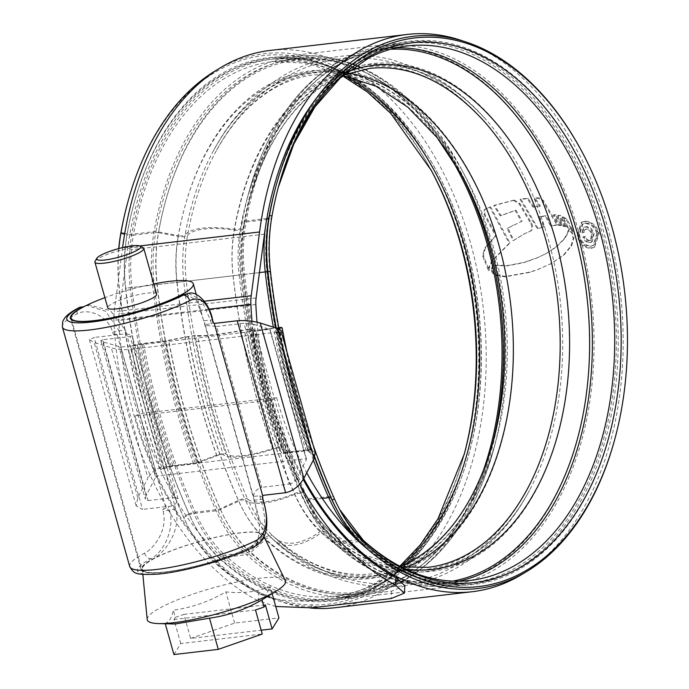 <?xml version="1.0" encoding="UTF-8"?>
<svg xmlns="http://www.w3.org/2000/svg" width="689" height="689" viewBox="0 0 689 689"><rect width="100%" height="100%" fill="white"/><g stroke="black" fill="none" stroke-linecap="round" stroke-linejoin="round"><path stroke-width="0.52" stroke-dasharray="3.44 2.58" d="M253.423 496.399L254.163 493.324C256.17 490.008 258.711 488.01 261.786 487.321L216.57 326.474L207.001 325.535L205.115 324.545L254.474 500.171L259.839 528.239L257.97 539.358L250.985 546.954A64.103 11.644 164.3 0 1 183.808 569.071A64.103 11.644 164.3 0 1 141.167 569.76A64.103 11.644 164.3 0 1 154.009 558.271L154.388 558.064C166.333 551.398 181.207 528.842 175.764 509.352L174.722 505.657L168.417 506.389L162.621 509.834L163.129 511.651C167.84 528.799 155.128 547.514 145.017 552.948L144.604 553.172A74.257 13.487 -15.7 0 0 129.704 566.496M185.599 293.781L196.684 300.593L205.115 324.545M62.398 327.068A74.257 13.487 164.3 0 1 77.306 313.745L77.719 313.529C87.882 308.172 107.803 315.209 112.72 332.305L113.229 334.122L117.242 334.768L165.575 506.716L162.621 509.834M155.611 477.244L157.135 476.039L305.959 458.676L306.355 459.658L269.726 329.333L120.894 347.11L102.773 341.813L146.034 495.727L155.611 477.244L118.982 346.92M188.64 293.428L201.532 300.051L210.369 320.084L211.411 323.778L205.098 324.519M126.509 333.717L132.159 335.621L130.178 336.551L175.394 497.406L178.038 498.836L174.817 505.571L126.509 333.717L120.084 334.441L119.042 330.737L105.598 311.239L86.426 305.348M126.388 333.7L125.355 330.005L110.369 310.636L89.475 304.994L85.582 305.856M216.57 326.474L243.949 323.279L289.156 484.134L261.786 487.321M211.411 323.778L213.349 322.667M315.235 452.561L310.463 449.986L277.34 332.15L280.914 330.47M277.34 332.15L128.524 349.512C122.763 349.943 117.027 349.383 111.299 347.816L94.135 342.407L89.449 339.694L94.212 337.455L142.545 509.404L136.189 505.967L137.791 497.708L147.928 478.14L111.299 347.816M117.242 334.768L94.212 337.455M113.229 334.122L120.084 334.441M146.034 495.727L145.362 499.163L148.014 500.602L102.799 339.746L130.178 336.551M102.799 339.746L100.818 340.685L102.773 341.813M253.509 324.226L269.726 329.333L306.355 459.658L296.778 478.132L253.509 324.226L243.949 323.279M262.483 498.181L262.397 497.165L259.744 495.736L253.431 496.468M289.156 484.134C292.231 483.445 294.771 481.447 296.778 478.132M175.394 497.406L148.014 500.602M165.575 506.716L142.545 509.404M310.463 449.986L161.639 467.349C156.11 468.58 151.537 472.172 147.928 478.14M259.744 495.736L260.786 499.43C267.668 521.78 265.368 537.506 253.862 546.618A67.91 12.333 164.3 0 1 162.303 573.455A67.91 12.333 164.3 0 1 151.132 558.607C163.172 552.561 175.187 529.462 169.451 510.084L168.417 506.389M95.116 261.234A25.39 4.608 164.3 0 1 100.163 257.54A25.39 4.608 164.3 0 1 124.606 249.211A25.39 4.608 164.3 0 1 143.148 247.73M156.636 294.091A25.39 4.608 -15.7 0 0 139.634 294.392A25.39 4.608 -15.7 0 0 112.996 303.203A25.39 4.608 -15.7 0 0 107.76 307.837M154.87 558.012A63.466 11.532 -15.7 0 0 141.779 569.588A63.466 11.532 -15.7 0 0 184.282 568.847A63.466 11.532 -15.7 0 0 250.882 546.816A63.466 11.532 -15.7 0 0 263.973 535.241A63.466 11.532 -15.7 0 0 221.47 535.982A63.466 11.532 -15.7 0 0 154.87 558.012M165.265 623.752L165.153 623.33C168.874 622.511 171.595 618.136 173.318 610.187C191.818 607.646 209.327 601.54 225.828 591.868C241.77 593.677 256.549 591.954 270.174 586.692L264.085 598.905M147.205 619.489A71.785 13.039 164.3 0 1 162.087 606.82A71.785 13.039 164.3 0 1 236.344 582.119A71.785 13.039 164.3 0 1 285.341 580.655M250.408 546.868A62.837 11.412 164.3 0 1 183.532 568.881A62.837 11.412 164.3 0 1 142.322 569.045A62.837 11.412 164.3 0 1 155.352 557.961A62.837 11.412 164.3 0 1 220.342 536.343A62.837 11.412 164.3 0 1 263.232 535.06A62.837 11.412 164.3 0 1 250.408 546.868M173.921 654.55L180.759 643.543L262.251 634.035M180.759 643.543L174.007 619.506L175.333 617.37L173.318 610.187M175.144 624.001L165.153 623.33M175.333 617.37L183.868 614.39L190.62 638.427L261.174 630.194M190.62 638.427L234.604 623.08L278.95 617.912M272.146 593.711L270.174 586.692M234.604 623.08L225.828 591.868M183.868 614.39L265.36 604.882M174.007 619.506L255.498 609.998M153.776 283.92A63.466 11.532 -15.7 0 0 104.9 297.665M303.754 478.588A280.526 181.818 83.3 0 1 272.069 400.016L276.625 397.656L139.609 413.641A272.913 176.875 83.3 0 0 334.311 600.145A272.913 176.875 83.3 0 0 375.298 587.433A272.913 176.875 83.3 0 0 473.3 276.16A272.913 176.875 83.3 0 0 271.053 57.997A272.913 176.875 83.3 0 0 230.057 70.717A272.913 176.875 83.3 0 0 127.448 250.159L119.102 313.943A25.39 16.45 83.3 0 0 118.835 320.514A281.792 182.637 83.3 0 0 258.831 593.436L258.306 600.929L275.738 606.475M368.245 549.753A272.913 176.875 83.3 0 0 471.319 584.16A272.913 176.875 83.3 0 0 512.315 571.448A272.913 176.875 83.3 0 0 610.308 260.175A272.913 176.875 83.3 0 0 408.069 42.012A272.913 176.875 83.3 0 0 367.073 54.732A272.913 176.875 83.3 0 0 315.683 99.225M276.625 397.656A272.913 176.875 83.3 0 0 306.751 472.809M122.608 247.601A280.526 181.818 83.3 0 0 122.556 247.954L114.21 311.738A33.003 21.393 83.3 0 0 113.866 320.282A289.414 187.572 83.3 0 0 258.306 600.929M524.605 572.748A280.526 181.818 83.3 0 0 620.281 292.015A280.526 181.818 83.3 0 0 462.543 40.858M335.19 607.707A280.526 181.818 83.3 0 0 377.331 594.641A280.526 181.818 83.3 0 0 478.054 274.678A280.526 181.818 83.3 0 0 270.174 50.435M492.075 269.072L493.186 265.058L507.991 265.472L524.234 262.311L538.031 257.445L545.964 253.612L557.056 246.309L564.489 238.894L567.512 234.148L569.226 229.359L572.542 232.779L573.92 237.929L571.698 245.654L563.921 254.999L551.484 263.405L538.471 269.201L530.306 272.017L505.769 276.427L496.407 274.963L493.737 273.163L492.575 271.509L492.075 269.072L491.317 269.468L491.808 271.905L492.575 271.509M568.029 226.931L562.973 216.759L565.574 218.241L567.271 219.688L573.17 231.125L571.62 229.222L568.029 226.931L567.271 227.327L570.862 229.609L571.62 229.222M566.367 226.44L560.588 215.511L558.417 215.373L563.955 225.785L566.367 226.44L565.609 226.836L559.83 215.898L560.588 215.511M561.871 225.157L556.316 214.787L554.077 214.718L559.468 224.976L561.871 225.157L561.113 225.553L555.558 215.183L556.316 214.787M533.665 206.717L528.015 198.277L520.832 199.018L538.066 228.3L544.741 226.578L539.487 216.587L546.127 215.743L551.234 225.449L557.694 224.829L543.457 200.542L539.099 197.846L534.974 197.907L540.443 206.097L532.898 207.105L540.443 206.097M514.252 200.051L494.504 205.253L501.024 215.511L515.949 210.119L522.116 221.143L507.888 228.076L513.839 240.297L524.165 233.967L530.823 230.875C532.976 229.11 533.157 226.448 531.357 222.883L519.954 203.582L514.252 200.051L513.047 200.508L513.813 200.111M531.236 230.729L530.065 231.263L531.236 230.729M490.508 206.778L509.955 242.881L492.265 260.916L489.345 267.616L489.276 270.286L483.583 255.929L483.712 253.423L485.667 247.437L496.287 235.405L484.815 214.055L485.134 209.146L490.508 206.778L484.367 209.542L484.048 214.451L495.529 235.802L496.287 235.405M577.761 235.69L581.938 222.039L584.728 221.203C591.498 221.152 596.321 225.148 599.215 233.192L594.607 247.075L591.817 247.919C585.194 247.885 580.508 243.811 577.761 235.69L577.003 236.086C579.733 244.19 584.418 248.273 591.059 248.316L591.817 247.919M272.069 400.016L135.061 416.001A280.526 181.818 83.3 0 0 310.265 607.982M252.01 321.255A289.414 187.572 83.3 0 0 299.689 484.264M404.874 585.71L391.636 591.136L312.238 600.403C297.157 602.298 271.44 600.42 258.831 593.436M257.049 322.176A281.792 182.637 83.3 0 0 303.238 479.51M135.061 416.001L139.609 413.641M591.059 248.316L593.849 247.472L598.457 233.58L599.215 233.192M598.457 233.58C595.572 225.536 590.74 221.539 583.971 221.591L584.728 221.203M583.971 221.591L581.18 222.426L577.003 236.086M596.907 233.778L592.996 245.603L590.594 246.335C584.935 246.326 580.922 242.855 578.553 235.914L582.214 224.218L584.565 223.52C590.309 223.469 594.426 226.888 596.907 233.778L597.664 233.382C595.201 226.509 591.084 223.09 585.323 223.124L582.972 223.822L579.311 235.517C581.671 242.45 585.684 245.921 591.351 245.939L593.754 245.215L597.664 233.382M578.553 235.914L579.311 235.517M495.529 235.802L484.91 247.825L482.955 253.819L482.825 256.325L488.51 270.682L488.587 268.012L491.507 261.312L509.188 243.269L489.741 207.174M484.048 214.451L484.815 214.055M483.609 259.434L484.376 259.038M488.51 270.682L489.276 270.286M491.507 261.312L492.265 260.916M509.188 243.269L509.955 242.881M513.486 200.447L519.187 203.978L530.599 223.279C532.408 226.853 532.227 229.515 530.065 231.263L523.407 234.355L513.081 240.694L507.13 228.472L521.349 221.539L515.183 210.515L500.257 215.898L493.746 205.649L513.047 200.508M493.746 205.649L494.504 205.253M500.257 215.898L501.024 215.511M515.183 210.515L515.949 210.119M521.349 221.539L522.116 221.143M507.13 228.472L507.888 228.076M513.081 240.694L513.839 240.297M530.599 223.279L531.357 222.883M539.676 206.493L534.208 198.311L538.333 198.243L542.699 200.938L556.936 225.217L550.477 225.846L545.361 216.131L538.729 216.975L543.983 226.974L537.308 228.696L520.066 199.414L527.249 198.673L532.898 207.105M520.066 199.414L520.832 199.018M537.308 228.696L538.066 228.3M543.983 226.974L544.741 226.578M538.729 216.975L539.487 216.587M545.361 216.131L546.127 215.743M550.477 225.846L551.234 225.449M556.936 225.217L557.694 224.829M538.333 198.243L539.099 197.846M534.208 198.311L534.974 197.907M527.249 198.673L528.015 198.277M561.113 225.553L558.71 225.372L553.319 215.114L555.558 215.183M553.319 215.114L554.077 214.718M558.71 225.372L559.468 224.976M565.609 226.836L563.197 226.181L557.659 215.769L559.83 215.898M557.659 215.769L558.417 215.373M563.197 226.181L563.955 225.785M570.862 229.609L572.413 231.521L566.513 220.075L564.808 218.637L562.215 217.147L567.271 227.327M572.413 231.521L573.17 231.125M566.513 220.075L567.271 219.688M562.215 217.147L562.973 216.759M491.808 271.905L492.971 273.559L495.641 275.359L505.003 276.823L529.54 272.413L537.704 269.597L550.718 263.801L563.154 255.395L570.94 246.051L573.162 238.325L571.784 233.175L568.468 229.747L566.754 234.544L563.731 239.29L556.299 246.705L546.274 253.44L537.265 257.832L523.468 262.707L507.225 265.868L492.42 265.454L493.186 265.058M492.42 265.454L491.317 269.468M568.468 229.747L569.226 229.359M582.489 232.469L584.41 227.198L586.218 226.681C590.103 226.724 592.729 229.153 594.09 233.967L592.127 241.813L590.387 242.321C587.304 242.364 585.047 240.487 583.617 236.697L585.426 236.491C586.382 239.083 587.906 240.366 590.008 240.34L591.076 240.022L592.299 234.234C591.412 230.772 589.577 229.015 586.795 228.955L585.581 229.299L584.298 232.253L581.731 232.856L583.54 232.649L584.823 229.687L586.029 229.342C588.802 229.385 590.637 231.142 591.541 234.622L590.318 240.418L589.25 240.728C587.149 240.762 585.624 239.479 584.668 236.878L582.86 237.094C584.281 240.874 586.537 242.743 589.62 242.717L591.369 242.209L593.332 234.363C591.98 229.558 589.362 227.129 585.461 227.077L583.643 227.594L581.731 232.856M583.54 232.649L584.298 232.253M586.029 229.342L586.795 228.955M589.25 240.728L590.008 240.34M584.668 236.878L585.426 236.491M582.86 237.094L583.617 236.697M589.62 242.717L590.387 242.321M585.461 227.077L586.218 226.681M118.741 248.574A132.753 86.039 -96.7 0 0 119.197 288.932A535.026 346.756 -96.7 0 0 160.64 469.364L160.976 469.932L166.919 467.719A6.347 1.628 160.3 0 1 171.363 466.565L193.678 463.964A6.347 1.628 -19.7 0 0 198.122 462.819L216.932 455.799A6.347 1.628 160.3 0 1 221.376 454.654A6.347 1.628 160.3 0 1 223.589 454.869A52.002 13.341 -19.7 0 0 272.844 449.125A6.347 1.628 -19.7 0 1 276.642 448.203A6.347 1.628 -19.7 0 1 278.976 448.565L281.672 453.069A6.347 1.628 160.3 0 0 284.006 453.422L306.321 450.821A6.347 1.628 -19.7 0 1 308.663 451.174L309.507 452.604L311.884 451.717L311.04 450.296A8.888 2.282 -19.7 0 0 307.759 449.796L285.453 452.397A3.807 0.973 160.3 0 1 284.049 452.182L281.353 447.678A8.888 2.282 -19.7 0 0 278.08 447.178A8.888 2.282 -19.7 0 0 272.766 448.461A511.961 331.814 -96.7 0 1 233.115 275.807A109.697 71.096 -96.7 0 1 234.389 230.109A253.13 164.06 -96.7 0 1 327.249 78.71A253.13 164.06 -96.7 0 1 484.522 121.755C464.791 99.225 442.304 82.284 417.078 70.933L390.982 62.036C356.299 53.871 323.081 57.876 291.318 74.05C259.167 91.37 233.735 117.75 215.011 153.199A253.13 164.06 -96.7 0 1 280.406 84.179A253.13 164.06 -96.7 0 1 348.677 73.137M278.735 327.602A8.888 0.689 -10.4 0 0 278.459 327.637L256.153 330.238L254.809 330.281L253.001 329.041A8.888 0.689 -10.4 0 0 249.883 329.135A8.888 0.689 -10.4 0 0 244.449 329.971A49.47 3.824 -10.4 0 1 197.597 335.44A8.888 0.689 169.6 0 0 194.617 335.586A8.888 0.689 169.6 0 0 188.235 336.594L165.816 340.779L143.501 343.38A8.888 0.689 169.6 0 0 137.12 344.397L131.125 345.732L137.344 344.552A6.347 0.491 169.6 0 1 141.908 343.828L164.223 341.227A6.347 0.491 -10.4 0 0 168.779 340.504L188.459 336.757A6.347 0.491 169.6 0 1 193.023 336.034A6.347 0.491 169.6 0 1 195.151 335.931A52.002 4.022 -10.4 0 0 244.406 330.177A6.347 0.491 -10.4 0 1 248.29 329.583A6.347 0.491 -10.4 0 1 250.512 329.514L252.329 330.754A6.347 0.491 169.6 0 0 254.551 330.686L276.866 328.085A6.347 0.491 -10.4 0 1 278.795 327.955M160.64 469.364L166.574 467.151A8.888 2.282 160.3 0 1 172.801 465.54L195.116 462.939A3.807 0.973 -19.7 0 0 197.786 462.241L216.587 455.231A8.888 2.282 160.3 0 1 222.814 453.629A8.888 2.282 160.3 0 1 225.914 453.93A49.47 12.686 -19.7 0 0 272.766 448.461M127.439 203.522A276.194 179.002 -96.7 0 1 222.065 68.435A276.194 179.002 -96.7 0 1 430.074 168.211A276.194 179.002 -96.7 0 1 430.685 169.33M464.016 455.059A276.194 179.002 -96.7 0 1 463.688 456.29A276.194 179.002 -96.7 0 1 369.054 591.369A276.194 179.002 -96.7 0 1 214.761 562.069A132.753 86.039 -96.7 0 1 188.941 528.196A132.753 86.039 -96.7 0 1 183.257 516.629A529.944 343.466 -96.7 0 1 130.901 345.577M580.844 149.668A277.986 180.173 -96.7 0 1 614.674 439.625M217.776 69.417A277.986 180.173 -96.7 0 1 222.952 66.583A277.986 180.173 -96.7 0 1 432.313 166.996A277.986 180.173 -96.7 0 1 466.143 456.953A277.986 180.173 -96.7 0 1 370.889 592.91A277.986 180.173 -96.7 0 1 215.597 563.421A134.553 87.202 -96.7 0 1 189.432 529.092A134.553 87.202 -96.7 0 1 183.662 517.361A531.744 344.629 -96.7 0 1 131.125 345.732M160.976 469.932A536.817 347.919 -96.7 0 1 119.404 288.898A134.553 87.202 -96.7 0 1 118.887 248.54M311.884 451.717A535.026 346.756 -96.7 0 1 278.993 329.015M309.507 452.604A536.817 347.919 -96.7 0 1 276.246 328.067M313.09 444.93A529.944 343.466 -96.7 0 1 286.943 351.898M314.778 457.1A531.744 344.629 -96.7 0 1 279.855 329.445M157.135 476.039L120.894 347.11M204.065 320.824L210.369 320.084A6.347 1.154 -15.7 0 1 212.686 320.333M112.72 332.305A6.347 1.154 164.3 0 1 119.042 330.737L125.355 330.005M263.103 499.68A6.347 1.154 -15.7 0 0 260.786 499.43L254.474 500.171M175.764 509.352L169.451 510.084A6.347 1.154 164.3 0 0 163.129 511.651M250.985 546.954L253.862 546.618A6.347 4.659 62.8 0 0 255.076 546.256M144.604 553.172A6.347 4.728 -117.6 0 0 151.132 558.607L154.009 558.271M137.791 497.708L94.135 342.407M161.639 467.349L128.524 349.512M77.306 313.745A6.347 4.728 62.4 0 1 79.201 307.544M139.789 245.947L122.556 247.954M208.853 309.197L113.866 320.282M311.712 607.827L312.238 600.403M391.636 591.136L391.119 598.56M255.852 304.529L118.835 320.514M256.11 297.958L119.102 313.943M264.464 234.174L127.448 250.159M204.469 301.205L114.21 311.738M590.594 246.335L591.351 245.939M584.565 223.52L585.323 223.124M484.445 209.499L485.211 209.112M484.91 247.825L485.667 247.437M482.955 253.819L483.712 253.423M482.825 256.325L483.583 255.929M488.587 268.012L489.345 267.616M519.187 203.978L519.954 203.582M542.699 200.938L543.457 200.542M564.808 218.637L565.574 218.241M492.971 273.559L493.737 273.163M495.641 275.359L496.407 274.963M505.003 276.823L505.769 276.427M529.54 272.413L530.306 272.017M537.704 269.597L538.471 269.201M550.718 263.801L551.484 263.405M563.154 255.395L563.921 254.999M570.94 246.051L571.698 245.654M573.162 238.325L573.92 237.929M571.784 233.175L572.542 232.779M566.754 234.544L567.512 234.148M563.731 239.29L564.489 238.894M556.299 246.705L557.056 246.309M553.439 248.962L554.197 248.565M546.274 253.44L547.04 253.052M537.265 257.832L538.031 257.445M528.98 261.088L529.738 260.7M523.468 262.707L524.234 262.311M507.225 265.868L507.991 265.472M591.541 234.622L592.299 234.234M593.332 234.363L594.09 233.967M270.45 271.285L186.263 281.276A109.697 71.096 -96.7 0 1 187.537 235.578A253.13 164.06 -96.7 0 1 215.011 153.199C232.15 121.531 253.294 99.13 278.442 85.996C290.052 79.993 302.058 76.264 314.451 74.817L343.01 75.532M271.991 215.984L271.44 217.948A8.888 2.842 10 0 1 268.331 219.403L246.025 222.013A3.807 1.214 -170 0 0 244.69 222.633L242.933 228.843A8.888 2.842 10 0 1 239.832 230.307A8.888 2.842 10 0 1 234.389 230.109A49.47 15.804 10 0 0 187.537 235.578A8.888 2.842 -170 0 1 184.566 236.749A8.888 2.842 -170 0 1 178.167 236.396A253.776 164.482 -96.7 0 1 271.277 84.609A253.776 164.482 -96.7 0 1 462.405 176.281L458.573 169.218A267.987 173.688 -96.7 0 1 460.502 172.827M334.509 498.982L333.493 497.139A8.888 2.937 -24 0 0 330.117 496.399L307.802 499A3.807 1.257 156 0 1 306.364 498.681L303.143 492.859A8.888 2.937 -24 0 0 299.767 492.11A8.888 2.937 -24 0 0 294.522 493.582A506.889 328.524 -96.7 0 1 244.449 329.971M405.33 569.019A253.776 164.482 -96.7 0 1 329.325 530.625A8.888 5.417 -47.6 0 0 328.731 529.901A8.888 5.417 -47.6 0 0 325.337 528.988A8.888 5.417 -47.6 0 0 320.557 531.124A109.697 71.096 -96.7 0 1 294.522 493.582A49.47 16.329 -24 0 1 247.678 499.043A506.889 328.524 -96.7 0 1 197.597 335.44M166.919 467.719A532.33 345.017 -96.7 0 1 125.691 288.191L186.263 281.276A511.961 331.814 -96.7 0 0 225.914 453.93M401.282 566.108A269.106 174.412 -96.7 0 1 375.316 583.704A269.106 174.412 -96.7 0 1 334.897 596.243A269.106 174.412 -96.7 0 1 224.984 555.153L247.299 552.552A3.807 2.325 -47.6 0 0 249.659 551.381L264.559 538.178A8.888 5.417 132.4 0 1 270.079 535.439A8.888 5.417 132.4 0 1 273.473 536.352A8.888 5.417 132.4 0 1 273.714 536.593A109.697 71.096 -96.7 0 1 266.841 529.574A109.697 71.096 -96.7 0 1 247.678 499.043A8.888 2.937 156 0 0 244.509 498.56A8.888 2.937 156 0 0 238.377 500.412A507.535 328.937 -96.7 0 1 188.235 336.594M406.364 567.538A253.13 164.06 -96.7 0 1 273.714 536.593A49.47 30.178 -47.6 0 0 275.057 537.954A49.47 30.178 -47.6 0 0 320.557 531.124A253.13 164.06 -96.7 0 0 461.966 557.987A253.13 164.06 -96.7 0 0 527.361 488.957C508.646 524.407 483.204 550.795 451.054 568.115C394.564 598.534 323.778 584.255 275.057 537.954L273.473 536.352C305.632 565.04 338.695 577.52 372.663 573.791L400.292 566.522M278.976 448.565A514.407 333.398 -96.7 0 1 239.143 275.083L233.037 275.798A111.678 72.379 -96.7 0 1 234.338 229.282A255.111 165.343 -96.7 0 1 327.93 76.694A255.111 165.343 -96.7 0 1 486.425 120.075A255.111 165.343 -96.7 0 1 529.6 490.155A255.111 165.343 -96.7 0 1 463.697 559.718A255.111 165.343 -96.7 0 1 321.177 532.649A111.678 72.379 -96.7 0 1 294.677 494.426A508.87 329.807 -96.7 0 1 244.406 330.177M259.434 272.603L239.143 275.083A112.135 72.681 -96.7 0 1 240.444 228.378A6.347 2.024 10 0 1 238.222 229.42A6.347 2.024 10 0 1 234.338 229.282A52.002 16.614 10 0 0 185.083 235.027A255.111 165.343 -96.7 0 1 212.772 152.011A255.111 165.343 -96.7 0 1 278.675 82.447A255.111 165.343 -96.7 0 1 499 244.905A255.111 165.343 -96.7 0 1 414.451 565.462A255.111 165.343 -96.7 0 1 271.931 538.402A52.002 31.72 -47.6 0 0 273.344 539.831A52.002 31.72 -47.6 0 0 321.177 532.649A6.347 3.876 -47.6 0 1 324.597 531.124A6.347 3.876 -47.6 0 1 327.017 531.779A6.347 3.876 -47.6 0 1 327.447 532.296A112.135 72.681 -96.7 0 1 305.64 503.685A112.135 72.681 -96.7 0 1 300.835 493.91A6.347 2.093 -24 0 0 298.423 493.376A6.347 2.093 -24 0 0 294.677 494.426A52.002 17.173 -24 0 1 245.422 500.171A508.87 329.807 -96.7 0 1 195.151 335.931M266.85 218.508A6.347 2.024 10 0 1 266.721 218.525L244.414 221.126A6.347 2.024 -170 0 0 242.192 222.168L240.444 228.378A255.576 165.644 -96.7 0 1 246.636 200.508A255.576 165.644 -96.7 0 1 334.208 75.514A255.576 165.644 -96.7 0 1 554.929 238.265A255.576 165.644 -96.7 0 1 470.225 559.408A255.576 165.644 -96.7 0 1 327.447 532.296L334.036 542.984A126.345 81.888 -96.7 0 1 309.464 510.747A126.345 81.888 -96.7 0 1 304.047 499.732L300.835 493.91A509.326 330.109 -96.7 0 1 250.512 329.514M216.932 455.799A514.407 333.398 -96.7 0 1 177.09 282.326L233.037 275.798A513.942 333.097 -96.7 0 0 272.844 449.125M124.726 233.554L127.198 234.019A130.066 84.299 -96.7 0 0 125.691 288.191L177.09 282.326A112.135 72.681 -96.7 0 1 178.391 235.612A6.347 2.024 -170 0 0 182.964 235.862A6.347 2.024 -170 0 0 185.083 235.027A111.678 72.379 -96.7 0 0 183.791 281.551A513.942 333.097 -96.7 0 0 223.589 454.869M171.363 466.565A530.47 343.811 -96.7 0 1 130.281 287.675A128.206 83.093 -96.7 0 1 131.771 234.269A271.638 176.057 -96.7 0 1 231.426 71.794A271.638 176.057 -96.7 0 1 272.233 59.142C329.661 51.537 393.359 93.988 433.519 169.227A273.499 177.262 -96.7 0 0 227.534 70.433A273.499 177.262 -96.7 0 0 127.198 234.019A6.347 2.024 -170 0 0 131.771 234.269L154.078 231.668A6.347 2.024 10 0 1 158.651 231.917L178.391 235.612A255.576 165.644 -96.7 0 1 272.155 82.749A255.576 165.644 -96.7 0 1 464.636 175.075A255.576 165.644 -96.7 0 1 495.736 441.649A255.576 165.644 -96.7 0 1 408.172 566.642A255.576 165.644 -96.7 0 1 265.394 539.53A112.135 72.681 -96.7 0 1 238.782 501.144A6.347 2.093 156 0 1 243.165 499.826A6.347 2.093 156 0 1 245.422 500.171A111.678 72.379 -96.7 0 0 264.938 531.253L271.759 538.221A6.347 3.876 132.4 0 1 271.931 538.402A111.678 72.379 -96.7 0 1 264.938 531.253L273.344 539.831C322.71 586.778 394.788 601.316 452.225 570.363C484.867 552.767 510.661 526.034 529.6 490.155C512.28 522.228 490.775 544.982 465.101 558.417C453.224 564.558 440.934 568.373 428.222 569.863C393.376 573.627 359.641 560.932 327.017 531.779C318.947 524.389 311.816 515.028 305.64 503.685L309.464 510.747C316.535 523.769 324.863 534.69 334.466 543.5A6.347 3.876 132.4 0 1 334.036 542.984A269.787 174.851 -96.7 0 0 484.746 571.603A269.787 174.851 -96.7 0 0 574.161 232.606A269.787 174.851 -96.7 0 0 341.176 60.813A269.787 174.851 -96.7 0 0 248.738 192.756A269.787 174.851 -96.7 0 0 242.192 222.168A126.345 81.888 -96.7 0 0 240.728 274.799A528.609 342.605 -96.7 0 0 281.672 453.069M432.313 166.996L433.519 169.227A273.499 177.262 -96.7 0 1 466.797 454.499A273.499 177.262 -96.7 0 1 373.093 588.268A273.499 177.262 -96.7 0 1 220.299 559.253A6.347 3.876 132.4 0 1 224.244 557.289L246.55 554.688A6.347 3.876 -47.6 0 0 250.495 552.733L265.394 539.53A6.347 3.876 132.4 0 1 269.33 537.575A6.347 3.876 132.4 0 1 271.759 538.221C304.383 567.383 338.118 580.078 372.956 576.314C385.668 574.824 397.966 571.009 409.834 564.868C449.848 543.259 478.476 502.186 495.736 441.649L493.643 449.409A269.787 174.851 -96.7 0 1 401.205 581.352A269.787 174.851 -96.7 0 1 250.495 552.733A126.345 81.888 -96.7 0 1 220.506 509.481A523.537 339.315 -96.7 0 1 168.779 340.504M137.344 344.552A527.249 341.727 -96.7 0 0 189.432 514.726A130.066 84.299 -96.7 0 0 220.299 559.253L215.597 563.421L214.761 562.069L219.472 557.901A128.266 83.136 -96.7 0 1 189.027 513.994L183.257 516.629L183.662 517.361L189.432 514.726A6.347 2.093 156 0 1 193.816 513.408L216.131 510.807A6.347 2.093 -24 0 0 220.506 509.481L238.782 501.144A509.326 330.109 -96.7 0 1 188.459 336.757M311.04 450.296A530.539 343.854 -96.7 0 1 269.95 271.371A128.266 83.136 -96.7 0 1 271.44 217.948A271.707 176.1 -96.7 0 1 278.029 188.321A271.707 176.1 -96.7 0 1 278.356 187.107L278.692 185.875M307.759 449.796A527.929 342.166 -96.7 0 1 266.876 271.75A125.665 81.448 -96.7 0 1 268.331 219.403A269.106 174.412 -96.7 0 1 367.056 58.453A269.106 174.412 -96.7 0 1 407.483 45.913L385.168 48.523A269.106 174.412 -96.7 0 1 396.519 47.774M458.762 581.215A269.106 174.412 -96.7 0 1 447.54 583.101L469.855 580.5A269.106 174.412 -96.7 0 1 359.942 539.409L337.627 542.01A3.807 2.325 132.4 0 1 336.172 541.623A3.807 2.325 132.4 0 1 335.922 541.313L329.325 530.625A110.343 71.518 -96.7 0 1 307.871 502.47A110.343 71.518 -96.7 0 1 303.143 492.859A507.535 328.937 -96.7 0 1 253.001 329.041M363.336 540.322A8.888 5.417 -47.6 0 0 359.942 539.409A125.665 81.448 -96.7 0 1 330.117 496.399A522.856 338.876 -96.7 0 1 278.459 327.637M285.453 452.397A527.929 342.166 -96.7 0 1 244.561 274.36A125.665 81.448 -96.7 0 1 246.025 222.013A269.106 174.412 -96.7 0 1 344.75 61.054A269.106 174.412 -96.7 0 1 385.168 48.523C370.923 50.194 357.203 54.448 344.009 61.278C300.171 85.238 269.227 129.282 251.184 193.42A267.987 173.688 -96.7 0 1 343.01 62.355A267.987 173.688 -96.7 0 1 390.646 49.246M284.049 452.182A526.818 341.443 -96.7 0 1 243.243 274.515A124.554 80.725 -96.7 0 1 244.69 222.633A267.987 173.688 -96.7 0 1 251.184 193.42L249.091 201.171A253.776 164.482 -96.7 0 1 336.043 77.056A253.776 164.482 -96.7 0 1 347.334 71.94M281.353 447.678A512.607 332.236 -96.7 0 1 241.658 274.808A110.343 71.518 -96.7 0 1 242.933 228.843A253.776 164.482 -96.7 0 1 249.091 201.171C266.247 141.211 294.453 100.672 333.709 79.545L343.604 75.015M120.739 233.631L126.974 234.803A271.707 176.1 -96.7 0 1 226.655 72.293A271.707 176.1 -96.7 0 1 431.288 170.441L430.074 168.211M463.688 456.29L464.352 453.836A271.707 176.1 -96.7 0 1 371.259 586.727A271.707 176.1 -96.7 0 1 219.472 557.901A8.888 5.417 132.4 0 1 224.984 555.153A125.665 81.448 -96.7 0 1 195.159 512.142A522.856 338.876 -96.7 0 1 143.501 343.38M166.574 467.151A530.539 343.854 -96.7 0 1 125.484 288.226A128.266 83.136 -96.7 0 1 126.974 234.803A8.888 2.842 -170 0 0 133.373 235.156A269.106 174.412 -96.7 0 1 232.098 74.197A269.106 174.412 -96.7 0 1 272.525 61.665A269.106 174.412 -96.7 0 1 344.061 75.704M172.801 465.54A527.929 342.166 -96.7 0 1 131.918 287.502A125.665 81.448 -96.7 0 1 133.373 235.156L155.688 232.546A269.106 174.412 -96.7 0 1 254.413 71.596A269.106 174.412 -96.7 0 1 294.832 59.056A269.106 174.412 -96.7 0 1 443.234 145.706M481.671 475.152A269.106 174.412 -96.7 0 1 397.631 581.103A269.106 174.412 -96.7 0 1 357.203 593.642A269.106 174.412 -96.7 0 1 247.299 552.552A125.665 81.448 -96.7 0 1 217.474 509.541A522.856 338.876 -96.7 0 1 165.816 340.779M195.116 462.939A527.929 342.166 -96.7 0 1 154.233 284.893A125.665 81.448 -96.7 0 1 155.688 232.546A3.807 1.214 10 0 1 158.427 232.701A267.987 173.688 -96.7 0 1 256.747 72.414A267.987 173.688 -96.7 0 1 458.573 169.218C418.946 94.91 354.869 51.331 294.832 59.056L272.525 61.665L307.483 63.207L342.579 75.893M492.23 444.793A267.987 173.688 -96.7 0 1 491.188 448.746A267.987 173.688 -96.7 0 1 399.37 579.811A267.987 173.688 -96.7 0 1 249.659 551.381A124.554 80.725 -96.7 0 1 220.101 508.749A521.737 338.153 -96.7 0 1 168.555 340.349M399.792 566.263L373.593 584.229C361.122 590.68 348.221 594.685 334.897 596.243L357.203 593.642C371.457 591.963 385.177 587.708 398.371 580.879C442.209 556.919 473.145 512.874 491.188 448.746L493.29 440.986A253.776 164.482 -96.7 0 1 406.338 565.109A253.776 164.482 -96.7 0 1 264.559 538.178A110.343 71.518 -96.7 0 1 238.377 500.412L220.101 508.749A3.807 1.257 -24 0 1 217.474 509.541L195.159 512.142A8.888 2.937 156 0 0 189.027 513.994A525.457 340.555 -96.7 0 1 137.12 344.397M310.162 107.269A271.638 176.057 -96.7 0 1 366.384 56.05A271.638 176.057 -96.7 0 1 407.19 43.398C393.548 44.992 380.354 49.083 367.616 55.68C324.717 78.856 294.039 122.849 275.574 187.658A273.499 177.262 -96.7 0 1 369.287 53.897A273.499 177.262 -96.7 0 1 605.485 228.059A273.499 177.262 -96.7 0 1 514.838 571.724A273.499 177.262 -96.7 0 1 362.052 542.708A130.066 84.299 -96.7 0 1 336.757 509.524C343.932 522.701 352.217 533.587 361.622 542.191A6.347 3.876 -47.6 0 0 359.434 541.52M364.128 546.084L362.052 542.708A6.347 3.876 -47.6 0 0 361.622 542.191C396.571 573.437 432.744 587.045 470.148 583.015A271.638 176.057 -96.7 0 1 361.682 543.776M265.325 227.956A128.206 83.093 -96.7 0 1 266.721 218.525A271.638 176.057 -96.7 0 1 280.75 165.205M407.19 43.398A271.638 176.057 -96.7 0 1 608.49 260.537A271.638 176.057 -96.7 0 1 510.954 570.363A271.638 176.057 -96.7 0 1 470.148 583.015L447.833 585.624A271.638 176.057 -96.7 0 1 336.887 544.146A6.347 3.876 132.4 0 1 334.466 543.5C370.105 575.608 407.897 589.655 447.833 585.624A271.638 176.057 -96.7 0 0 488.639 572.964A271.638 176.057 -96.7 0 0 586.175 263.138A271.638 176.057 -96.7 0 0 384.875 45.999L407.19 43.398M284.006 453.422A530.47 343.811 -96.7 0 1 242.924 274.532A128.206 83.093 -96.7 0 1 244.414 221.126A271.638 176.057 -96.7 0 1 344.069 58.651A271.638 176.057 -96.7 0 1 384.875 45.999C370.312 47.713 356.299 52.054 342.838 59.03C298.259 83.455 266.893 128.025 248.738 192.756L246.636 200.508C263.896 139.97 292.532 98.897 332.537 77.297C344.414 71.148 356.704 67.333 369.416 65.851C410.782 61.64 449.779 79.717 486.425 120.075C466.47 97.278 443.69 80.122 418.102 68.607L391.576 59.573C356.282 51.27 322.478 55.344 290.155 71.794C257.505 89.389 231.711 116.122 212.772 152.011C230.1 119.938 251.597 97.183 277.279 83.739C289.147 77.599 301.446 73.783 314.158 72.293C367.659 65.205 427.111 104.788 464.636 175.075L460.812 168.013A269.787 174.851 -96.7 0 1 493.643 449.409C475.488 514.132 444.121 558.71 399.534 583.135C386.081 590.103 372.069 594.443 357.505 596.157A271.638 176.057 -96.7 0 1 246.55 554.688A128.206 83.093 -96.7 0 1 216.131 510.807A525.397 340.521 -96.7 0 1 164.223 341.227M358.866 541.58L336.887 544.146A128.206 83.093 -96.7 0 1 306.459 500.266A6.347 2.093 156 0 1 304.047 499.732A523.537 339.315 -96.7 0 1 252.329 330.754M193.678 463.964A530.47 343.811 -96.7 0 1 152.596 285.065A128.206 83.093 -96.7 0 1 154.078 231.668A271.638 176.057 -96.7 0 1 253.741 69.193A271.638 176.057 -96.7 0 1 294.539 56.541L272.233 59.142A271.638 176.057 -96.7 0 1 473.532 276.28A271.638 176.057 -96.7 0 1 375.996 586.106A271.638 176.057 -96.7 0 1 335.19 598.767A271.638 176.057 -96.7 0 1 224.244 557.289A128.206 83.093 -96.7 0 1 193.816 513.408A525.397 340.521 -96.7 0 1 141.908 343.828M198.122 462.819A528.609 342.605 -96.7 0 1 157.187 284.548A126.345 81.888 -96.7 0 1 158.651 231.917A269.787 174.851 -96.7 0 1 257.626 70.554A269.787 174.851 -96.7 0 1 460.812 168.013C420.841 93.041 355.903 48.686 294.539 56.541A271.638 176.057 -96.7 0 1 495.839 273.679A271.638 176.057 -96.7 0 1 398.302 583.505A271.638 176.057 -96.7 0 1 357.505 596.157L335.19 598.767C348.832 597.165 362.018 593.074 374.764 586.485C417.655 563.309 448.332 519.317 466.797 454.499L466.143 456.953M322.254 498.423L306.459 500.266A525.397 340.521 -96.7 0 1 254.551 330.686M313.357 460.071A525.397 340.521 -96.7 0 1 276.866 328.085M314.606 457.522A527.249 341.727 -96.7 0 1 279.303 329.153M306.321 450.821A530.47 343.811 -96.7 0 1 273.344 327.154M308.663 451.174A532.33 345.017 -96.7 0 1 275.712 327.904M197.786 462.241A526.818 341.443 -96.7 0 1 156.989 284.583A124.554 80.725 -96.7 0 1 158.427 232.701L178.167 236.396A110.343 71.518 -96.7 0 0 176.892 282.361A512.607 332.236 -96.7 0 0 216.587 455.231M452.707 581.128A267.987 173.688 -96.7 0 1 335.922 541.313A124.554 80.725 -96.7 0 1 311.695 509.533A124.554 80.725 -96.7 0 1 306.364 498.681A521.737 338.153 -96.7 0 1 254.809 330.281M400.989 566.883L364.154 554.826L328.731 529.901C320.885 522.736 313.934 513.589 307.871 502.47L311.695 509.533C318.645 522.331 326.801 533.028 336.172 541.623C371.345 573.265 408.465 587.088 447.54 583.101A269.106 174.412 -96.7 0 1 337.627 542.01A125.665 81.448 -96.7 0 1 307.802 499A522.856 338.876 -96.7 0 1 256.153 330.238M340.194 510.549L339.591 509.412A128.266 83.136 -96.7 0 1 338.988 508.318A128.266 83.136 -96.7 0 1 333.493 497.139A525.457 340.555 -96.7 0 1 281.577 327.542M141.167 569.76L70.485 318.309M306.484 458.969L270.114 329.557M86.659 305.322L89.475 304.994M262.518 497.613L262.397 497.165M89.449 339.694L136.189 505.967M100.818 340.685L145.362 499.163M178.038 498.836L132.159 335.621M71.544 319.713L141.779 569.588M142.322 569.045L142.838 574.402M263.232 535.06L264.068 536.783M196.287 294.436L263.973 535.241M408.069 42.012L271.053 57.997M471.319 584.16L334.311 600.145M594.616 247.075L593.849 247.472M581.947 222.039L581.189 222.435M582.972 223.822L582.214 224.209M593.754 245.215L592.996 245.603M485.134 209.146L484.367 209.542M512.263 225.57L513.021 225.174M523.407 234.355L524.165 233.967M549.831 264.266L550.597 263.87M545.206 254L545.964 253.612M585.581 229.299L584.823 229.687M591.076 240.022L590.318 240.418M592.127 241.813L591.369 242.209M584.41 227.198L583.643 227.594M188.941 528.196L189.432 529.092"/><path stroke-width="1.03" d="M180.69 295.314L188.64 293.428L183.188 295.168L180.69 295.314M85.582 305.856L83.335 306.82A64.103 11.644 -15.7 0 0 70.485 318.309A64.103 11.644 -15.7 0 0 113.125 317.629A64.103 11.644 -15.7 0 0 180.303 295.503M256.937 540.064L257.359 539.849C267.117 532.347 268.994 519.067 263 499.999L262.587 495.4L214.253 323.451L213.09 322.469L212.582 320.652C208.147 302.617 200.637 295.874 190.061 300.43L189.639 300.637A74.257 13.487 164.3 0 1 111.816 326.267A74.257 13.487 164.3 0 1 62.398 327.068L129.704 566.496A74.257 13.487 -15.7 0 0 179.114 565.703A74.257 13.487 -15.7 0 0 256.937 540.064A6.347 4.659 62.8 0 1 255.076 546.256L255.076 546.256C231.995 558.4 184.678 571.913 157.462 574.161C134.389 575.151 133.967 573.549 129.704 566.496M237.274 320.764C244.957 320.187 252.605 320.936 260.244 323.029L303.892 478.33C299.086 486.279 292.989 491.076 285.608 492.713L237.274 320.764L214.253 323.451M303.892 478.33L314.038 458.762L315.235 452.561L280.914 330.47L277.4 328.438L260.244 323.029M285.608 492.713L262.587 495.4M83.335 306.82L80.449 307.156A6.347 4.728 62.4 0 0 79.201 307.544L80.449 307.156A67.91 12.333 -15.7 0 0 91.62 322.004A67.91 12.333 -15.7 0 0 183.188 295.168A6.347 4.659 -117.2 0 1 189.639 300.637M101.404 254.913A22.849 4.151 -15.7 0 0 96.865 258.237A22.849 4.151 -15.7 0 0 110.076 259.193A22.849 4.151 -15.7 0 0 135.974 250.882A22.849 4.151 -15.7 0 0 140.1 246.085A22.849 4.151 -15.7 0 0 123.409 247.411A22.849 4.151 -15.7 0 0 101.404 254.913M140.1 246.085L143.148 247.73A25.39 4.608 164.3 0 1 143.803 248.436A25.39 4.608 164.3 0 1 138.567 253.061A25.39 4.608 164.3 0 1 111.928 261.872A25.39 4.608 164.3 0 1 94.927 262.173A25.39 4.608 164.3 0 1 95.116 261.234L96.865 258.237M94.927 262.173L107.76 307.837A25.39 4.608 -15.7 0 0 124.761 307.535A25.39 4.608 -15.7 0 0 151.399 298.725A25.39 4.608 -15.7 0 0 156.636 294.091L143.803 248.436M104.9 297.665A63.466 11.532 -15.7 0 0 84.187 306.562A63.466 11.532 -15.7 0 0 71.096 318.137A63.466 11.532 -15.7 0 0 113.607 317.396A63.466 11.532 -15.7 0 0 180.208 295.366A63.466 11.532 -15.7 0 0 193.299 283.79A63.466 11.532 -15.7 0 0 153.776 283.92M264.068 536.783L285.341 580.655A71.785 13.039 164.3 0 1 277.727 590.111A71.785 13.039 164.3 0 1 270.691 594.142A71.785 13.039 164.3 0 1 158.634 623.588A71.785 13.039 164.3 0 1 147.205 619.489L142.838 574.402M277.727 590.111L262.009 599.843C245.508 609.507 227.999 615.613 209.499 618.162L175.144 624.001L158.634 623.588M272.146 593.711L278.95 617.912L272.112 628.919L265.36 604.882L264.025 607.026L255.498 609.998L262.251 634.035L218.275 649.374L173.921 654.55L165.265 623.752M264.025 607.026L262.009 599.843M218.275 649.374L209.499 618.162M261.174 630.194L272.112 628.919M306.751 472.809A272.913 176.875 83.3 0 0 368.245 549.753M462.543 40.858A280.526 181.818 83.3 0 0 407.182 34.45A280.526 181.818 83.3 0 0 365.049 47.515A280.526 181.818 83.3 0 0 259.572 231.969L251.218 295.753A33.003 21.393 83.3 0 0 250.882 304.297A289.414 187.572 83.3 0 0 252.01 321.255M407.182 34.45L270.174 50.435A280.526 181.818 83.3 0 0 228.033 63.509A280.526 181.818 83.3 0 0 122.608 247.601M303.754 478.588A280.526 181.818 83.3 0 0 472.206 591.722A280.526 181.818 83.3 0 0 514.339 578.657A280.526 181.818 83.3 0 0 524.605 572.748M310.265 607.982A280.526 181.818 83.3 0 0 335.19 607.707L472.206 591.722M275.738 606.475L311.712 607.827L391.119 598.56L404.357 593.143L395.322 584.944L395.848 577.451L404.874 585.71L404.357 593.143M299.689 484.264A289.414 187.572 83.3 0 0 395.322 584.944M315.683 99.225A272.913 176.875 83.3 0 0 264.464 234.174L256.11 297.958A25.39 16.45 83.3 0 0 255.852 304.529A281.792 182.637 83.3 0 0 257.049 322.176M303.238 479.51A281.792 182.637 83.3 0 0 395.848 577.451M278.993 329.015A535.026 346.756 -96.7 0 1 270.45 271.285A132.753 86.039 -96.7 0 1 271.991 215.984A276.194 179.002 -96.7 0 1 278.692 185.875A276.194 179.002 -96.7 0 1 373.317 50.788A276.194 179.002 -96.7 0 1 581.327 150.564A276.194 179.002 -96.7 0 1 614.941 438.643A276.194 179.002 -96.7 0 1 520.307 573.722A276.194 179.002 -96.7 0 1 366.014 544.422A132.753 86.039 -96.7 0 1 340.194 510.549A132.753 86.039 -96.7 0 1 334.509 498.982A529.944 343.466 -96.7 0 1 313.09 444.93M430.685 169.33A276.194 179.002 -96.7 0 1 464.016 455.059M276.246 328.067A536.817 347.919 -96.7 0 1 267.935 271.561A134.553 87.202 -96.7 0 1 269.494 215.519A277.986 180.173 -96.7 0 1 276.237 185.212A277.986 180.173 -96.7 0 1 371.483 49.246A277.986 180.173 -96.7 0 1 580.844 149.668L581.327 150.564M614.941 438.643L614.674 439.625A277.986 180.173 -96.7 0 1 519.428 575.582A277.986 180.173 -96.7 0 1 364.128 546.084A134.553 87.202 -96.7 0 1 337.963 511.755A134.553 87.202 -96.7 0 1 332.201 500.033A531.744 344.629 -96.7 0 1 314.778 457.1M118.887 248.54A134.553 87.202 -96.7 0 1 120.963 232.848A277.986 180.173 -96.7 0 1 127.706 202.54A277.986 180.173 -96.7 0 1 217.776 69.417M118.741 248.574A132.753 86.039 -96.7 0 1 120.739 233.631A276.194 179.002 -96.7 0 1 127.439 203.522L127.706 202.54M286.943 351.898A529.944 343.466 -96.7 0 1 282.154 327.93L279.088 328.016A6.347 0.491 -10.4 0 0 278.795 327.955M279.855 329.445A531.744 344.629 -96.7 0 1 279.665 328.403M282.154 327.93L281.577 327.542A8.888 0.689 -10.4 0 0 278.735 327.602M314.038 458.762L277.4 328.438M263 499.999A6.347 1.154 -15.7 0 0 263.103 499.68L262.518 497.613M212.582 320.652A6.347 1.154 -15.7 0 0 212.686 320.333C209.723 302.833 195.943 290.302 188.631 293.428M259.572 231.969L139.789 245.947M250.882 304.297L208.853 309.197M251.218 295.753L204.469 301.205M348.677 73.137A253.13 164.06 -96.7 0 1 509.817 297.614A253.13 164.06 -96.7 0 1 415.123 563.447A253.13 164.06 -96.7 0 1 406.364 567.538M343.604 75.015L369.709 68.375C410.041 64.172 448.315 81.974 484.522 121.755A253.13 164.06 -96.7 0 1 527.361 488.957C510.23 520.626 489.087 543.027 463.93 556.161C452.32 562.172 440.323 565.893 427.929 567.34L400.989 566.883M278.356 187.107A271.707 176.1 -96.7 0 1 371.121 55.439A271.707 176.1 -96.7 0 1 605.769 228.464A271.707 176.1 -96.7 0 1 515.716 569.872A271.707 176.1 -96.7 0 1 363.93 541.046A8.888 5.417 -47.6 0 0 363.336 540.322C397.82 571.103 433.329 584.496 469.855 580.5A269.106 174.412 -96.7 0 0 510.273 567.96A269.106 174.412 -96.7 0 0 606.897 261.028A269.106 174.412 -96.7 0 0 407.483 45.913C394.16 47.472 381.258 51.477 368.787 57.928L340.108 78.098L314.778 107.079L293.893 143.872L278.356 187.107M396.519 47.774A269.106 174.412 -96.7 0 1 586.184 272.233A269.106 174.412 -96.7 0 1 487.967 570.561A269.106 174.412 -96.7 0 1 458.762 581.215M390.646 49.246A267.987 173.688 -96.7 0 1 582.92 269.683A267.987 173.688 -96.7 0 1 485.633 569.743A267.987 173.688 -96.7 0 1 452.707 581.128M347.334 71.94A253.776 164.482 -96.7 0 1 557.582 247.523A253.776 164.482 -96.7 0 1 471.104 557.547A253.776 164.482 -96.7 0 1 405.33 569.019M342.579 75.893L367.28 91.904L390.68 113.332L431.288 170.441A271.707 176.1 -96.7 0 1 464.352 453.836L437.989 518.765L420.144 544.999L399.792 566.263M344.061 75.704A269.106 174.412 -96.7 0 1 476.943 308.741A269.106 174.412 -96.7 0 1 401.282 566.108M443.234 145.706A269.106 174.412 -96.7 0 1 481.671 475.152M460.502 172.827A267.987 173.688 -96.7 0 1 492.23 444.793M343.01 75.532L375.875 86.159L407.733 107.079L437.059 137.55L462.405 176.281A253.776 164.482 -96.7 0 1 493.29 440.986C476.125 500.946 447.919 541.485 408.672 562.612L400.292 566.522M271.991 215.984L269.494 215.519L268.943 217.474A6.347 2.024 10 0 1 266.85 218.508M280.75 165.205A271.638 176.057 -96.7 0 1 310.162 107.269M270.45 271.285L267.435 271.655A130.066 84.299 -96.7 0 1 268.943 217.474A273.499 177.262 -96.7 0 1 275.574 187.658L276.237 185.212M361.682 543.776A271.638 176.057 -96.7 0 1 359.202 541.545L358.866 541.58M120.739 233.631L120.963 232.848L124.726 233.554M363.336 540.322L339.591 509.412A128.266 83.136 -96.7 0 0 363.93 541.046L366.014 544.422L364.128 546.084M334.509 498.982L332.201 500.033L331.185 498.19A527.249 341.727 -96.7 0 1 314.606 457.522M337.963 511.755L336.757 509.524A130.066 84.299 -96.7 0 1 331.185 498.19A6.347 2.093 -24 0 0 328.774 497.665L322.254 498.423M359.434 541.52A6.347 3.876 -47.6 0 0 359.202 541.545A128.206 83.093 -96.7 0 1 328.774 497.665A525.397 340.521 -96.7 0 1 313.357 460.071M279.303 329.153A527.249 341.727 -96.7 0 1 279.088 328.016M275.712 327.904A532.33 345.017 -96.7 0 1 267.435 271.655L259.434 272.603M273.344 327.154A530.47 343.811 -96.7 0 1 265.239 271.922A128.206 83.093 -96.7 0 1 265.325 227.956M255.076 546.256C270.941 537.377 267.573 515.165 263.103 499.68M213.349 322.667L212.686 320.333M79.201 307.544C72.698 310.86 67.961 314.218 64.99 317.595L62.716 321.341L62.398 327.068M71.096 318.137L71.544 319.713M193.299 283.79L196.287 294.436"/></g></svg>
